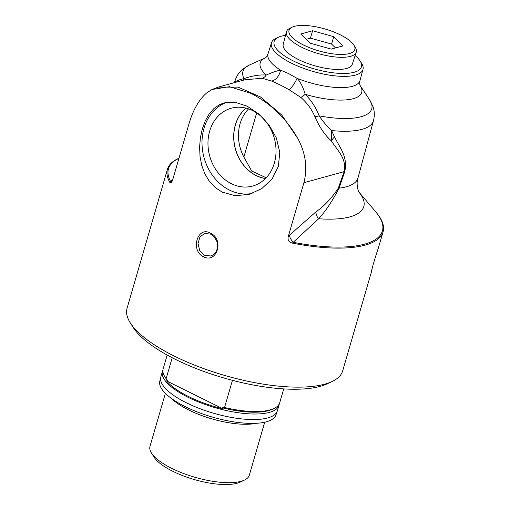 <?xml version="1.0" encoding="UTF-8"?>
<svg xmlns="http://www.w3.org/2000/svg" width="510" height="510" viewBox="0 0 510 510"><rect width="100%" height="100%" fill="white"/><g stroke="black" fill="none" stroke-linecap="round" stroke-linejoin="round"><path stroke-width="0.76" d="M256.67 112.933L243.856 157.035L251.679 170.997L266.226 177.76M297.483 137.968L281.711 114.967L260.546 96.983L238.055 87.127L218.191 87.133L244.889 79.77L262.153 78.272L271.537 81.026C276.739 83.194 282.623 86.107 289.176 89.766L300.817 97.429C306.994 102.829 311.68 109.223 314.88 116.592C319.407 127.111 324.934 135.239 331.455 140.989C337.875 151.158 346.755 158.298 344.122 171.634L338.289 188.203C331.417 198.486 323.99 206.352 315.99 211.803L289.495 235.186A8.154 4.558 -133.9 0 0 293.524 242.333A111.403 36.994 16.2 0 0 375.596 211.65L378.522 215.36A112.264 37.281 -163.8 0 1 383.061 231.884A112.264 37.281 -163.8 0 1 292.364 243.098C288.781 242.161 287.43 239.917 288.309 236.379L303.896 182.733C307.74 167.573 305.605 152.649 297.483 137.968C286.002 118.148 270.472 103.275 250.914 93.343L229.423 86.674L211.924 89.55L206.665 92.973C198.76 99.724 192.691 110.581 188.464 125.549L172.877 179.195L171.341 182.567L169.817 182.389A112.264 37.281 -163.8 0 1 167.452 169.244A112.264 37.281 -163.8 0 1 178.978 158.208M247.178 106.188L258.844 113.979L269.121 125.077L276.312 137.872L279.773 152.229L278.39 166.285L272.155 178.819L261.764 188.623L249.25 194.342L235.244 195.706L222.213 192.117L215.277 187.591L209.355 181.343L204.803 173.77L201.75 165.463L200.035 156.519L199.595 146.995L200.417 137.534L202.342 128.769L205.269 120.844L209.202 113.921L213.996 108.464L219.408 104.697L224.03 102.892L235.206 102.312L247.178 106.188M203.439 256.747C217.158 264.008 224.419 238.96 210.305 233.121C197.485 225.598 190.192 250.665 203.439 256.747L204.523 255.319L199.735 250.576L198.033 243.589L199.888 237.042L204.606 233.433L210.675 234.141L214.614 237.328L217.12 241.95L217.623 247.739L215.947 252.195L213.684 254.573L210.821 255.969L204.523 255.319M383.061 231.884L378.324 248.179C376.182 254.114 370.98 271.454 371.662 271.09L342.669 370.904A112.264 37.281 -163.8 0 1 332.112 381.499A112.264 37.281 -163.8 0 1 174.535 356.222A112.264 37.281 -163.8 0 1 130.299 322.868A112.264 37.281 -163.8 0 1 127.06 308.263L167.452 169.244M371.682 271.046L372.294 267.871M160.561 378.56L159.879 380.913A60.48 20.081 16.2 0 0 166.725 394.632A60.48 20.081 16.2 0 0 229.634 421.177A60.48 20.081 16.2 0 0 276.037 414.662L276.72 412.309M292.071 27.221L289.667 28.407A36.376 12.081 16.2 0 0 286.384 31.881A36.376 12.081 16.2 0 0 301.805 47.296A36.376 12.081 16.2 0 0 356.241 52.179A36.376 12.081 16.2 0 0 355.33 47.487L353.934 45.192A34.266 11.379 -163.8 0 1 341.024 54.455A34.266 11.379 -163.8 0 1 303.507 45.014A34.266 11.379 -163.8 0 1 292.071 27.221A34.266 11.379 -163.8 0 1 325.093 29.006A34.266 11.379 -163.8 0 1 353.934 45.192M356.241 52.179L352.257 64.368A35.949 11.934 -163.8 0 1 314.44 65.682A35.949 11.934 -163.8 0 1 283.216 44.313L286.384 31.881M331.264 49.113L310.112 43.191L300.772 34.011L312.579 30.753L333.731 36.675L343.071 45.862L331.264 49.113M333.731 36.675L331.583 44.064L335.529 47.94M312.579 30.753L310.437 38.142L331.583 44.064M306.172 39.315L310.437 38.142M167.178 355.043L163.149 368.915A60.684 20.151 16.2 0 0 164.902 376.813A60.684 20.151 16.2 0 0 166.152 378.573L172.201 357.733M164.902 376.813L165.807 378.248A59.326 19.699 16.2 0 0 167.643 380.721L166.152 378.573M232.445 380.332L224.553 407.503L222.341 407.822A139.714 115.993 74.6 0 1 223.099 408.899L166.528 380.874A139.714 115.993 74.6 0 1 167.643 380.721M223.099 408.899A60.008 19.928 -163.8 0 1 166.528 380.874M264.715 422.216L249.32 475.199A51.714 17.174 -163.8 0 1 244.456 480.082A51.714 17.174 -163.8 0 1 171.864 468.435A51.714 17.174 -163.8 0 1 151.489 453.071A51.714 17.174 -163.8 0 1 149.991 446.339L165.387 393.357M151.489 453.071L154.065 457.145A47.857 15.893 16.2 0 0 172.922 471.361A47.857 15.893 16.2 0 0 240.095 482.135L244.456 480.082M171.8 398.699A51.714 17.174 16.2 0 0 188.834 410.034A51.714 17.174 16.2 0 0 256.441 423.294M162.913 370.183A60.684 20.151 16.2 0 0 162.435 371.376L160.828 376.915A60.684 20.151 16.2 0 0 186.488 402.843A60.684 20.151 16.2 0 0 277.376 410.779L278.983 405.24A60.684 20.151 16.2 0 0 279.225 403.971M162.435 371.376A60.684 20.151 16.2 0 0 188.101 397.303A60.684 20.151 16.2 0 0 278.983 405.24M222.341 407.822A59.326 19.699 16.2 0 0 272.455 409.23L273.991 408.504A60.684 20.151 16.2 0 0 279.697 402.779L283.732 388.907M224.553 407.503A60.684 20.151 16.2 0 0 273.991 408.504M278.536 37.185L276.05 38.326A47.66 15.823 16.2 0 0 271.46 42.795A47.66 15.823 16.2 0 0 291.592 63.246A47.66 15.823 16.2 0 0 362.992 69.385A47.66 15.823 16.2 0 0 361.514 63.157L360.028 60.862A45.447 15.09 -163.8 0 1 343.428 73.472A45.447 15.09 -163.8 0 1 293.352 60.951A45.447 15.09 -163.8 0 1 278.536 37.185A45.447 15.09 -163.8 0 1 285.498 35.362M355.126 55.59A45.447 15.09 -163.8 0 1 360.028 60.862M289.176 89.766A10.876 2.263 119.9 0 0 297.113 78.361L288.501 73.548L280.564 70.163C277.689 70.552 272.914 72.171 266.258 75.015C259.418 74.613 251.997 75.805 244.009 78.597A10.876 4.635 -108.1 0 1 242.696 80.376M130.299 322.868L133.206 327.458A107.916 35.834 16.2 0 0 223.724 377.935A107.916 35.834 16.2 0 0 327.197 383.813L332.112 381.499M243.856 157.035A38.837 32.245 74.6 0 1 248.593 108.898M246.139 108.165A38.837 32.245 -105.4 0 0 235.441 148.945A38.837 32.245 -105.4 0 0 265.531 178.481M252.08 193.456A47.43 39.378 74.6 0 1 229.519 190.102A47.43 39.378 74.6 0 1 202.03 144.515A47.43 39.378 74.6 0 1 226.548 102.338M252.622 110.581A40.36 33.507 74.6 0 1 276.025 149.959A40.36 33.507 74.6 0 1 254.222 185.589A40.36 33.507 74.6 0 1 209.699 156.047A40.36 33.507 74.6 0 1 232.783 107.859A40.36 33.507 74.6 0 1 252.622 110.581M265.449 178.557A38.932 32.321 74.6 0 1 256.275 175.638A38.932 32.321 74.6 0 1 234.211 143.559A38.932 32.321 74.6 0 1 246.024 108.139M172.852 179.297L170.569 181.42A8.154 4.558 -133.9 0 0 172.131 181.267M178.946 158.317A111.403 36.994 16.2 0 0 170.569 181.42L169.817 182.389M218.191 87.133L211.924 89.55M303.896 182.733L344.122 171.634A8.154 1.842 -160.3 0 1 344.76 171.628C347.922 156.723 340.183 148.384 334.56 137.011A8.154 4.839 -35.1 0 0 331.455 140.989L331.596 130.547A72.031 23.919 16.2 0 0 373.467 120.704A72.031 23.919 16.2 0 0 373.486 120.615M334.56 137.011L331.596 130.547M338.289 188.203A8.154 1.976 -160.8 0 1 339.054 188.177L344.76 171.628M315.99 211.803A8.154 5.368 -127.7 0 0 318.629 218.758C325.444 211.446 332.252 201.252 339.054 188.177A73.134 24.282 -163.8 0 0 357.956 178.028C355.738 184.276 358.638 192.442 359.034 192.283M292.364 243.098L318.629 218.758A86.706 28.789 16.2 0 0 358.944 192.13M262.153 78.272A10.876 6.643 96.1 0 0 266.258 75.015A52.849 17.55 16.2 0 1 265.308 57.904M265.315 57.898L249.645 64.91A67.052 22.268 16.2 0 0 244.009 78.597C238.737 79.834 235.658 81.122 234.772 82.48L234.766 82.563A72.031 23.919 16.2 0 1 235.123 80.516L234.46 82.652M271.537 81.026A10.876 7.146 111.8 0 0 280.564 70.163A47.876 15.899 16.2 0 1 268.018 53.881L271.46 42.795M300.817 97.429A10.876 2.486 132.7 0 0 305.197 94.305C303.106 87.133 300.416 81.817 297.113 78.361A47.876 15.899 16.2 0 0 359.958 80.599L362.992 69.385M314.88 116.592A10.876 2.843 157.4 0 0 319.196 115.846C315.849 107.451 311.183 100.266 305.197 94.305A52.849 17.55 16.2 0 0 360.092 85.444M360.092 85.438L369.565 99.75A67.052 22.268 16.2 0 1 319.196 115.846C322.849 121.501 327.069 126.41 331.857 130.573L331.519 130.541M331.857 130.573A72.031 23.919 16.2 0 0 373.422 120.844C374.742 115.885 374.589 111.123 372.957 106.552L369.565 99.75M249.645 64.91L243.13 68.837C239.311 71.821 236.627 75.76 235.084 80.656A72.031 23.919 16.2 0 0 234.772 82.48M289.495 235.186L288.309 236.379M359.996 85.291L360.111 85.482C359.639 84.972 359.588 83.347 359.958 80.599M265.474 57.828L265.27 57.93C265.946 57.751 266.864 56.406 268.018 53.881M373.467 120.704L357.956 178.028M358.925 192.098L375.596 211.65"/></g></svg>

